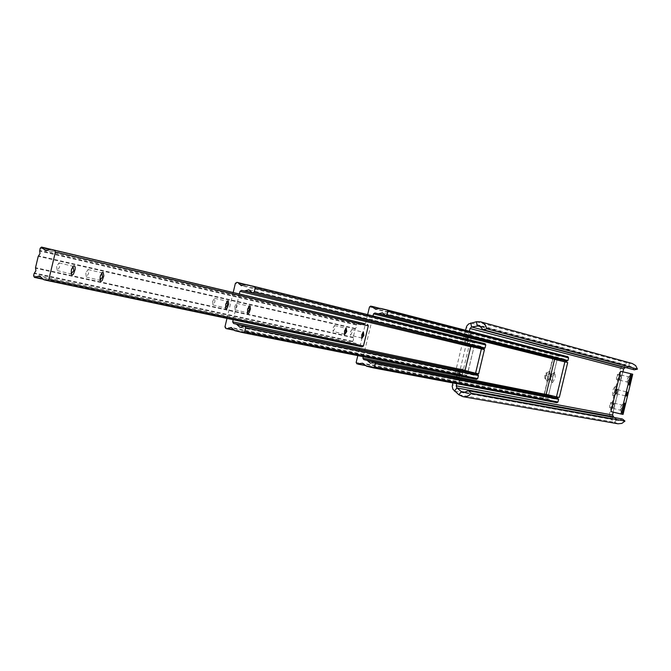 <?xml version="1.0" encoding="UTF-8"?>
<svg xmlns="http://www.w3.org/2000/svg" width="671" height="671" viewBox="0 0 671 671"><rect width="100%" height="100%" fill="white"/><g stroke="black" fill="none" stroke-linecap="round" stroke-linejoin="round"><path stroke-width="0.5" stroke-dasharray="3.35 2.52" d="M614.77 391.151L612.682 396.066L612.581 390.665L615.139 385.867L614.77 391.151M616.817 391.654L615.659 394.103L615.743 391.411L616.901 388.962L616.817 391.654M617.362 391.789L616.213 394.238L616.297 391.545L617.454 389.096L617.362 391.789M612.908 405.636L612.824 408.32L613.982 405.854L614.066 403.17L612.908 405.636L612.816 408.354L613.99 405.854L614.082 403.128L612.9 405.636M609.754 404.873L609.671 407.549L610.836 405.091L610.92 402.407L609.754 404.873M619.685 377.454L619.593 380.163L620.742 377.723L620.834 375.014L619.685 377.454L619.585 380.205L620.75 377.723L620.843 374.972L619.677 377.454M616.523 376.699L616.439 379.409L617.597 376.968L617.681 374.259L616.523 376.699M547.653 376.146L547.318 381.74L550.203 376.716L549.918 370.971L547.653 376.146M545.632 375.651L545.607 378.637L546.949 375.945L546.974 372.95L545.632 375.651M544.81 375.45L544.785 378.444L546.127 375.743L546.152 372.749L544.81 375.45M552.745 377.287L552.401 382.847L555.261 377.848L554.984 372.145L552.745 377.287M550.732 376.792L550.698 379.761L552.023 377.085L552.057 374.116L550.732 376.792M549.91 376.59L549.876 379.56L551.21 376.884L551.243 373.915L549.91 376.59M467.628 339.82L467.352 346.077L467.922 346.429L470.363 342.218L471.394 336.062L471.05 334.284L470.212 334.141L467.628 339.82M465.473 339.308L465.531 342.696L467.108 339.719L467.05 336.33L465.473 339.308M464.558 339.09L464.617 342.478L466.194 339.501L466.144 336.112L464.558 339.09M459.266 374.678L458.972 380.86L459.803 381.111L460.918 379.669L462.797 373.697L462.545 368.874L461.874 368.933L459.266 374.678M457.119 374.124L457.169 377.471L458.763 374.46L458.712 371.113L457.119 374.124M456.205 373.906L456.255 377.245L457.848 374.233L457.798 370.895L456.205 373.906M469.356 331.248L456.758 383.695M465.523 330.258L452.866 382.956M634.263 369.822L631.361 366.676L625.456 367.482M632.258 363.497L628.853 363.397L624.265 364.378L620.482 368.094L609.385 414.284L611.055 419.316L614.703 422.277L618.008 423.787M622.914 371.835L613.227 412.128M614.007 417.471L618.545 420.524L622.436 419.023M620.558 407.49L621.732 404.982L621.64 407.708L620.474 410.216L620.558 407.49M617.245 391.763L617.312 389.658L616.414 391.57L616.347 393.676L617.245 391.763M627.335 379.291L628.501 376.808L628.408 379.56L627.242 382.042L627.335 379.291M620.608 371.281L622.713 371.826L613.068 411.977L610.929 411.575M632.728 374.217L622.713 371.826M623.065 414.41L613.068 411.977M567.918 356.762L562.675 355.513L558.767 356.192L555.739 353.852L553.768 354.33L543.174 398.398L544.709 399.723L548.333 398.985L551.646 401.409L556.888 402.684M561.241 359.824L564.194 359.019L566.576 361.166M363.237 356.712L373.026 315.949M548.61 394.934L557.014 359.975L554.565 359.388M557.66 398.146L554.691 399.002L552.451 397.123M367.641 314.615L357.802 355.622M559.312 397.4L544.525 393.81L552.887 359.019L567.691 362.558M544.525 393.81L552.476 358.918L552.887 359.019M544.114 393.726L546.169 394.338M552.476 358.918L557.005 360L548.635 394.825M468.182 371.39L473.969 347.133M233.189 319.706L239.354 293.999M477.366 374.242L473.994 375.206L471.503 373.026L244.16 326.064M485.032 343.737L478.406 342.151L474.867 343.082L472.174 340.658L470.186 341.245L462.126 374.804L463.653 376.238L467.024 375.274L469.859 377.748L476.477 379.35M233.181 292.531L226.983 318.398M472.174 340.658L245.544 284.479L472.174 340.658M477.375 347.217L480.83 346.27L483.531 348.702M484.437 349.65L470.841 346.387M478.633 373.814L468.123 371.264L473.919 347.125M468.123 371.264L465.02 370.618M334.51 325.536L345.808 328.262L344.215 331.029L344.374 334.192L333.084 331.457L334.686 328.698L334.51 325.536L332.908 328.295L333.084 331.457M362.994 332.162L361.434 334.879L361.585 337.983L350.472 335.299L352.032 332.581L351.881 329.486L350.321 332.195L350.472 335.299M227.108 301.304L225.28 304.408L225.498 307.972M212.657 301.363L212.975 304.953L214.921 301.866L214.594 298.268L212.657 301.363M248.983 306.27L247.205 309.314L247.406 312.803M234.816 306.328L235.11 309.843L236.98 306.806L236.695 303.292L234.816 306.328M73.005 266.353L70.908 269.859L71.185 273.894M56.624 266.404L57.178 270.581L59.602 267.075L59.04 262.898L56.624 266.404M101.807 272.879L99.753 276.318L100.021 280.268M85.771 272.938L86.282 276.997L88.614 273.575L88.102 269.507L85.771 272.938M357.718 322.063L356.678 322.894L356.578 326.903L355.244 328.865L353.223 337.287L353.516 339.643L351.797 343.258L352.451 344.508L356.343 343.409L359.53 346.236L362.08 346.857M364.915 323.774L360.923 324.865L357.911 322.114M481.476 326.886L629.49 366.626L628.853 363.397L476.427 321.736M624.894 367.607L624.265 364.378L470.799 322.961M613.084 416.725L611.055 419.316L454.426 391.143M466.01 392.426L616.733 419.694L614.703 422.277L458.88 394.8M609.385 414.284L452.397 384.911M620.482 368.094L466.16 327.591M554.85 353.642L370.828 306.068M553.768 354.33L369.486 306.941M555.731 353.852L380.121 308.45L555.739 353.852M556.016 354.07L379.929 308.576M562.332 355.58L380.096 308.467M562.675 355.513L380.532 308.383M566.274 360.897L384.969 315.144M561.409 359.731L385.011 315.236M557.299 398.255L373.663 362.256M551.646 401.409L366.643 366.249M551.369 401.191L366.299 365.98M545.062 399.656L366.005 365.502M544.709 399.723L366.123 365.687L544.735 399.723M543.829 399.505L356.955 363.883M543.174 398.398L356.15 362.491M473.843 347.435L470.765 346.697M468.199 370.954L465.095 370.308M476.947 374.368L243.774 326.232M469.859 377.748L234.749 330.652M469.515 377.429L234.313 330.249M464.08 376.112L234.179 329.922M463.627 376.23L234.296 330.216L463.653 376.238M462.856 376.045L225.867 328.48M462.126 374.804L224.944 326.878M470.186 341.245L235.378 283.355M471.403 340.465L236.93 282.348M472.518 340.969L245.2 284.68M477.962 342.269L245.25 284.638M478.406 342.151L245.821 284.479M483.187 348.392L251.851 292.531M477.744 347.083L251.86 292.539M356.335 324.974L39.706 251.038M353.281 337.714L35.588 268.241M356.284 324.546L39.639 250.459M356.678 322.894L40.176 248.236M357.685 322.063L50.862 249.335M358.213 322.441L50.317 249.528M364.403 323.917L50.3 249.545M359.53 346.236L43.716 279.681M359.136 345.875L43.196 279.203L352.309 344.449M352.954 344.366L43.087 278.901M351.797 343.258L33.592 275.722M352.191 341.606L34.12 273.5M352.426 341.254L34.447 273.022M353.223 337.287L35.521 267.67M355.244 328.865L38.247 256.297M355.487 328.505L38.566 255.819M615.785 394.07L612.682 396.066M616.213 394.238L615.659 394.103M609.671 407.549L612.824 408.32M616.439 379.409L619.593 380.163M545.464 378.511L547.318 381.74M544.785 378.444L545.607 378.637M550.564 379.635L552.401 382.847M549.876 379.56L550.698 379.761M465.33 342.512L467.352 346.077M464.617 342.478L465.531 342.696M456.968 377.287L458.972 380.86M456.255 377.245L457.169 377.471M618.545 420.524L463.594 392.619M631.361 366.676L479.48 325.787M457.798 370.895L458.712 371.113M458.452 371.18L461.874 368.933M466.144 336.112L467.05 336.33M466.798 336.406L470.212 334.141M551.243 373.915L552.057 374.116M551.881 374.158L554.984 372.145M546.152 372.749L546.974 372.95M546.798 373.001L549.918 370.971M617.681 374.259L620.834 375.014M610.92 402.407L614.066 403.17M617.454 389.096L616.901 388.962M617.001 389.054L615.139 385.867M614.082 403.128L621.732 404.982M617.312 389.658L627.343 392.074M620.843 374.972L628.501 376.808M612.816 408.354L620.465 410.216M616.347 393.676L626.37 396.091M619.585 380.205L627.242 382.042M620.365 410.124L622.059 413.034M621.598 405.016L624.433 403.204M627.142 381.95L628.836 384.852M628.366 376.842L631.201 375.022M558.767 356.192L375.676 309.264M564.194 359.019L382.395 312.787M554.691 399.002L370.426 363.204M548.333 398.985L362.55 363.212M473.994 375.206L240.017 327.339M467.024 375.274L231.16 327.465M474.867 343.082L241.317 285.712M480.83 346.27L248.874 289.797M344.131 333.957L344.525 334.678M361.342 337.765L361.728 338.469M225.23 307.662L225.649 308.45M212.975 304.953L225.59 308.006M247.146 312.51L247.557 313.282M235.11 309.843L247.482 312.829M70.891 273.466L71.336 274.338M57.178 270.581L71.453 274.036M99.736 279.866L100.172 280.721M86.282 276.997L100.247 280.386M360.923 324.865L45.72 250.853M356.343 343.409L39.555 275.898M352.451 344.508L43.221 279.253M88.102 269.507L102.067 272.879M101.371 273.105L102.151 272.543M59.04 262.898L73.315 266.345M72.56 266.597L73.349 266.018M236.695 303.292L249.067 306.278M248.614 306.412L249.344 305.909M214.594 298.268L227.209 301.313M226.731 301.464L227.461 300.952M351.881 329.486L362.977 332.162M362.675 332.254L363.338 331.801M345.481 328.354L346.161 327.893"/><path stroke-width="1.01" d="M456.758 383.695L456.238 385.85L456.917 387.93L461.371 391.587L463.594 392.619L468.358 390.74L471.445 393.281L624.969 421.078L622.436 419.023L468.358 390.74M452.866 382.956L452.22 386.387L452.908 389.247L458.88 394.8L462.915 396.662L465.632 396.704L468.853 395.571L471.445 393.281M483.019 329.671L486.928 328.824L637.45 369.142L634.263 369.822L483.019 329.671L479.48 325.787L471.562 326.962L470.01 328.505L469.356 331.248M486.928 328.824L485.603 325.519L483.137 323.011L480.595 321.837L476.427 321.736L468.584 323.959L466.672 326.19L465.523 330.258M637.45 369.142L635.647 365.569L632.258 363.497L480.595 321.837M625.456 367.482L623.636 368.84L622.914 371.835M613.227 412.128L612.531 415.055L614.007 417.471M462.915 396.662L618.008 423.787L621.841 423.401L624.969 421.078M626.446 393.994L627.343 392.074L627.268 394.179L626.37 396.091L626.446 393.994M624.676 403.137L625.028 405.2L624.5 408.379L622.26 413.202L624.676 403.137M631.453 374.963L631.797 377.06L631.26 380.247L630.287 383.326L629.029 385.028L631.453 374.963M630.656 373.688L620.608 371.281L610.929 411.575L620.96 414.007L630.656 373.688L632.728 374.217L623.065 414.41L620.96 414.007M373.026 315.949L373.529 313.852L374.871 312.988L378.436 313.835L382.395 312.787L385.674 315.571L387.024 314.699L387.838 311.319L387.024 309.935L380.532 308.383L375.676 309.264L370.828 306.068L369.486 306.941L367.641 314.615M566.584 361.174L385.355 315.496L566.584 361.174L567.934 360.545L568.58 357.869L567.918 356.762L387.066 309.943M557.014 359.975L558.129 359.144L561.241 359.824M357.802 355.622L356.15 362.491L356.955 363.883L362.55 363.212L366.643 366.249L373.135 367.834L374.485 366.97L375.29 363.59L374.485 362.197L370.426 363.204L367.247 360.436L363.699 359.564L362.885 358.18L363.237 356.712M552.451 397.123L549.255 396.1L548.61 394.934M373.244 367.851L556.93 402.692L557.97 401.996L558.616 399.32L557.66 398.146M564.881 361.862L567.691 362.558L559.312 397.4L556.477 396.838L546.169 394.338L554.565 359.388L564.881 361.862L556.477 396.838M473.969 347.133L475.06 346.664L477.375 347.217M239.354 293.999L239.992 291.357L241.535 290.35L244.37 291.029L248.874 289.797L252.665 293.017L254.217 292.011L255.156 288.094L254.242 286.492L245.821 284.479L241.317 285.712L237.92 282.583L236.93 282.348L235.378 283.355L233.181 292.531M226.983 318.398L224.944 326.878L225.867 328.48L226.873 328.731L231.16 327.465L234.749 330.652L243.145 332.699L244.697 331.692L245.636 327.775L244.714 326.165L240.017 327.339L236.435 324.152L233.592 323.464L232.678 321.862L233.189 319.706M471.503 373.026L468.182 371.39M477.4 374.25L244.714 326.165M243.246 332.715L476.519 379.358L477.693 378.587L478.423 375.559L477.685 374.317M237.92 282.583L245.544 284.479L237.92 282.583M254.242 286.492L485.041 343.737L254.25 286.492M483.531 348.702L252.296 292.933L483.825 348.769L485.041 347.997L485.77 344.978L485.041 343.737M484.437 349.65L481.401 348.92L475.571 373.177L478.633 373.814L484.437 349.65M481.401 348.92L470.841 346.387L465.02 370.618L475.571 373.177M344.626 331.13L344.525 334.678L346.748 331.608L346.161 327.893L344.626 331.13M344.374 334.192L345.968 331.424L345.808 328.262M361.845 334.98L361.728 338.469L363.883 335.441L363.338 331.801L361.845 334.98M361.585 337.983L363.12 335.257L362.994 332.162M225.716 304.517L225.649 308.45L226.337 308.87L227.243 308.048L228.635 303.997L228.257 300.885L227.461 300.952L225.716 304.517M225.498 307.972L227.519 304.911L227.108 301.304M247.633 309.423L247.557 313.282L248.211 313.667L249.084 312.854L250.426 308.903L250.098 305.867L249.344 305.909L247.633 309.423M247.406 312.803L249.344 309.792L248.983 306.27M71.352 269.977L71.336 274.338L72.225 275.043L73.424 274.204L75.16 269.432L75.144 267.075L74.464 265.8L73.349 266.018L71.352 269.977M71.185 273.894L73.86 270.522L73.005 266.353M100.197 276.427L100.172 280.721L101.027 281.367L102.16 280.52L103.829 275.89L103.2 272.359L102.151 272.543L100.197 276.427M100.021 280.268L102.562 276.947L101.807 272.879M39.706 251.038L40 253.638L38.247 256.297L35.521 267.67L35.882 270.841L34.12 273.5L33.592 275.722L34.447 277.408L39.555 275.898L43.716 279.681L47.096 280.503L48.882 279.279L55.399 252.07L54.326 250.149L50.979 249.352L45.72 250.853L41.501 247.113L40.176 248.236L39.706 251.038M364.923 323.774L54.326 250.149M47.138 280.512L362.114 346.865L363.464 345.968L368.304 325.812L367.473 324.387M613.084 416.725L456.917 387.93L454.426 391.143M624.894 367.607L471.562 326.962L470.799 322.961M481.476 326.886L477.19 325.737L476.427 321.736M466.01 392.426L461.371 391.587L458.88 394.8M612.531 415.055L456.238 385.85M623.636 368.84L470.01 328.505M380.121 308.45L371.944 306.337L380.121 308.45M379.929 308.576L372.271 306.597M568.58 357.869L387.838 311.319M567.934 360.545L387.024 314.699M566.844 361.233L385.674 315.571M385.011 315.236L378.939 313.701M560.998 359.832L378.436 313.835M558.129 359.144L374.871 312.988M557.047 359.832L373.529 313.852M548.601 394.993L362.885 358.18M549.255 396.1L363.699 359.564M552.124 396.796L367.247 360.436M552.434 397.073L367.633 360.78M374.141 362.114L557.685 398.146L374.166 362.122M557.962 398.213L374.485 362.197M558.616 399.32L375.29 363.59M557.97 401.996L374.485 366.97M366.005 365.502L358.482 364.068M358.079 364.152L366.123 365.687L358.104 364.16M475.06 346.664L241.535 290.35M470.765 346.697L239.992 291.357M465.095 370.308L232.678 321.862M468.928 372.195L233.592 323.464M471.159 372.732L236.435 324.152M244.16 326.064L236.871 324.554M478.423 375.559L245.636 327.775M477.693 378.587L244.697 331.692M234.179 329.922L227.419 328.564M234.296 330.216L226.899 328.731L234.296 330.216M245.2 284.68L238.348 282.986M485.77 344.978L255.156 288.094M485.041 347.997L254.217 292.011M483.825 348.769L252.665 293.017M251.86 292.539L244.949 290.87M477.291 347.201L244.37 291.029M50.862 249.335L41.837 247.196M50.317 249.528L42.189 247.607M368.304 325.812L55.399 252.07M363.464 345.968L48.882 279.279M43.087 278.901L35.102 277.215M43.204 279.22L34.649 277.417M567.934 356.771L387.05 309.943M556.93 402.692L373.185 367.842M476.519 379.358L243.196 332.707M357.819 322.08L41.677 247.129M362.114 346.865L47.096 280.503M43.221 279.253L34.447 277.408"/></g></svg>
